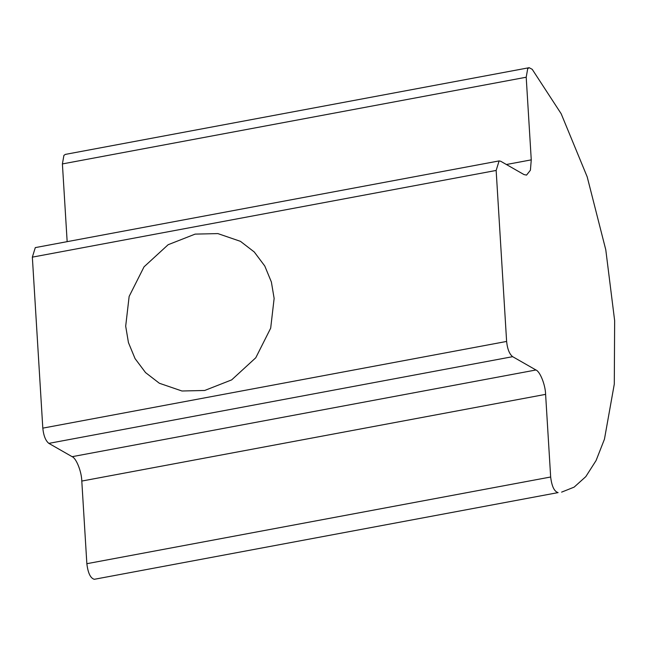 <?xml version="1.0" encoding="UTF-8"?>
<svg xmlns="http://www.w3.org/2000/svg" width="647" height="647" viewBox="0 0 647 647"><rect width="100%" height="100%" fill="white"/><g stroke="black" fill="none" stroke-linecap="round" stroke-linejoin="round"><path stroke-width="0.97" d="M499.104 160.917L35.294 247.615L32.35 257.142L42.807 428.136C43.592 435.69 45.605 440.777 48.848 443.373L72.132 456.685C76.273 458.205 81.587 471.606 81.797 481.061L86.852 563.699C87.976 573.032 90.459 578.232 94.3 579.3L558.102 492.602C554.261 491.534 551.786 486.334 550.662 477.001L545.607 394.363C545.397 384.916 540.075 371.507 535.942 369.987L512.65 356.675C509.415 354.079 507.402 349 506.617 341.438L496.152 170.444L499.104 160.917L500.705 161.257L523.989 174.569L526.545 175.102L530.411 170.21L531.26 159.866L526.205 77.228L527.709 68.687L529.157 67.7L532.214 69.31L561.167 113.743L587.193 176.849L605.778 249.774L614.65 320.669L614.294 384.108L604.452 439.184L596.081 460.535L585.81 476.629L574.14 487.126L561.612 492.132M195.127 234.117L217.861 233.591L240.458 241.339L254.271 251.99L264.777 266.006L271.376 281.979L274.134 298.421L270.681 328.175L255.775 357.767L231.675 379.878L204.695 390.473L181.961 390.998L159.364 383.259L145.551 372.599L135.045 358.592L128.446 342.611L125.688 326.169L129.141 296.415L144.046 266.823L168.147 244.712L195.127 234.117M529.157 67.7L65.347 154.398L63.907 155.385L62.403 163.926L67.159 241.663M558.102 492.602L94.3 579.3M531.26 159.866L506.399 164.508M526.205 77.228L62.403 163.926M496.152 170.444L32.35 257.142M506.617 341.438L42.807 428.136M512.65 356.675L48.848 443.373M535.942 369.987L72.132 456.685M545.607 394.363L81.797 481.061M550.662 477.001L86.852 563.699"/></g></svg>
